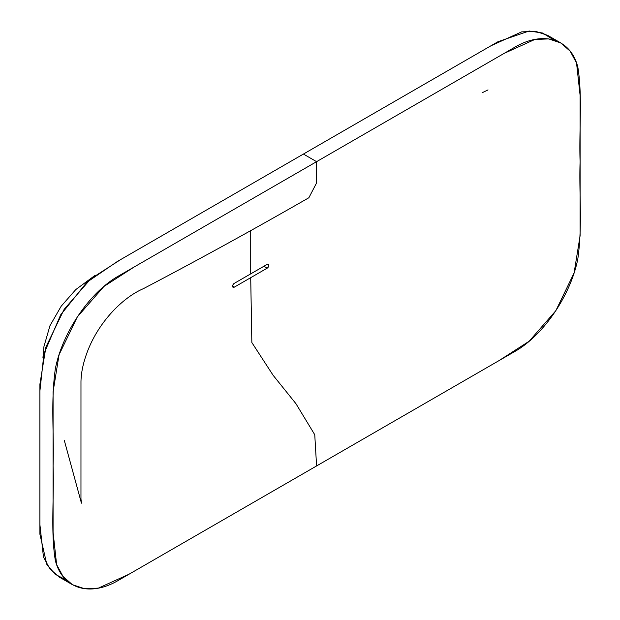 <?xml version="1.0" encoding="UTF-8"?>
<svg xmlns="http://www.w3.org/2000/svg" width="620" height="620" viewBox="0 0 620 620"><rect width="100%" height="100%" fill="white"/><g stroke="black" fill="none" stroke-linecap="round" stroke-linejoin="round"><path stroke-width="0.93" d="M64.341 440.533L81.445 503.169L80.964 498.945L80.972 381.734C81.112 372.263 83.413 361.824 87.87 350.432C99.091 321.749 122.504 297.631 143.359 288.68C198.191 259.943 253.363 229.625 308.869 197.741L316.502 183.071L316.588 161.665L118.955 275.768C89.908 291.904 62.372 332.413 55.335 368.83C50.592 402.721 54.211 433.434 53.08 465.938C54.211 497.139 50.592 532.03 55.335 560.449C62.372 588.736 89.908 597.447 118.955 580.041L316.588 465.946L129.053 574.213L98.394 588.116L84.498 588.698L72.377 584.66L63.031 576.461L56.629 564.611L53.08 532.293L53.08 391.817L59.078 354.679L77.33 316.921L103.958 286.425L134.098 267.026L316.588 161.665L303.413 154.062L120.923 259.416L90.784 278.814L64.154 309.31L45.903 347.076L39.905 384.206L39.905 524.683L43.454 557L49.856 568.858L59.194 577.05L72.377 584.66M234.244 283.379L250.713 273.87L250.713 230.679L250.713 273.87L267.499 264.213L268.7 264.655L268.7 266.112L267.181 268.166L234.244 287.184L232.717 286.882L232.872 285.014L234.244 283.379L267.181 264.36A2.333 1.349 -60 0 1 268.344 264.244A2.333 1.349 -60 0 1 268.7 266.112A2.333 1.349 -60 0 1 267.181 268.166L263.887 266.259L267.181 268.166L250.713 277.675L251.852 342.542L273.141 375.309L295.949 403.69L314.759 434.736L316.588 465.946L314.759 434.736L295.949 403.69L273.141 375.309L251.852 342.542L250.713 277.675L234.244 287.184A2.333 1.349 -60 0 1 233.074 287.293A2.333 1.349 -60 0 1 232.593 286.231L234.244 287.184L232.593 286.231A2.333 1.349 -60 0 1 234.244 283.379M66.255 580.041L55.141 574.26L46.795 564.301L39.905 534.215L39.905 391.011L43.927 353.772L60.636 314.898L86.87 282.278L117.389 261.462L498.015 41.703L529.124 31L542.632 33.023L553.745 39.959L547.623 35.34L535.502 31.302L521.606 31.884L490.947 45.787L303.413 154.062L316.588 161.665L504.122 53.398L534.781 39.494L548.677 38.905L560.806 42.951L570.144 51.15L576.546 63L580.095 95.317L580.095 235.794L574.097 272.932L555.846 310.69L529.216 341.186L499.077 360.584L316.588 465.946L514.22 351.842C543.267 335.699 570.803 295.197 577.84 258.78C582.583 224.889 578.964 194.176 580.095 161.665C578.964 130.471 582.583 95.581 577.84 67.162C570.803 38.874 543.267 30.163 514.22 47.562L316.588 161.665M94.798 275.567L75.787 289.571L61.202 306.187L49.964 325.709L43.943 346.557L42.935 357.709M488.033 89.9L482.275 92.69M560.806 42.951L547.623 35.34"/></g></svg>
